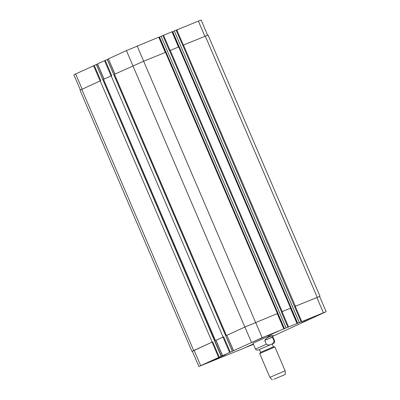 <?xml version="1.0" encoding="UTF-8"?>
<svg xmlns="http://www.w3.org/2000/svg" width="400" height="400" viewBox="0 0 400 400"><rect width="100%" height="100%" fill="white"/><g stroke="black" fill="none" stroke-linecap="round" stroke-linejoin="round"><path stroke-width="0.6" d="M272.45 337.235L274.085 341.05C273.7 344.17 268.905 346.125 266.355 344.2L264.72 340.385L272.45 337.235C270.275 335.84 267.695 336.89 264.72 340.385M253.015 343.27L266.025 337.335L272.085 335.095M260.575 352.325L273.445 346.815L272.215 343.955L259.345 349.475L260.57 352.33L259.675 353.53L269.88 377.35L285.135 370.81L274.93 346.995L259.675 353.525M273.865 379.255L285.34 374.44L273.865 379.255M272.615 336.325L326.13 311.705L262.175 337.67L221.175 356.315L96.39 64.5L73.87 74.77L80.385 89.97M97.48 64.075L96.4 64.515M232.33 351.19L107.35 59.47L97.525 63.865M108.44 59.045L107.36 59.485L232.375 351.175M115.01 74.065L108.37 58.875L126.41 50.595L158.825 37.155M161.09 36.345L159.015 37.285M172.035 31.77L161.08 36.325L286.15 328.01M174.3 30.965L172.225 31.905M207.62 35.2L201.105 20L174.29 30.945L299.36 322.625M217.035 358.39L221.955 356.235L216.995 358.305M270.075 334.81L274.99 332.655L270.035 334.725M304.12 321.565L309.04 319.41L304.085 321.475M253.4 344.16L251.045 345.055M251.085 345.14L253.35 344.045M268.2 335.67L277.965 331.37L268.2 335.67M267.895 335.81L278.44 331.165L267.895 335.81M215.16 359.25L224.925 354.95L215.16 359.25M214.86 359.39L225.405 354.745L214.86 359.39M253.435 344.24L246.58 347.015L253.315 343.965L247.06 346.81L253.43 344.23M302.25 322.42L312.015 318.12L302.25 322.42M301.945 322.56L312.49 317.915L301.945 322.56M221.37 356.225L198.895 366.475L253.47 344.325M253.285 341.78L263.83 337.135L253.285 341.78M313.455 317.265L324 312.62L313.455 317.265M203.35 364.685L213.895 360.04L203.35 364.685M272.515 336.09L274.065 335.525L272.59 336.265M294.74 306.495L319.995 296.275L208.045 35.08L182.79 45.295L294.555 306.58L319.595 296.45L326.13 311.705M290.71 308.355L291.26 308.115L290.71 308.355M290.46 308.235L281.35 311.96L290.46 308.235L296.995 323.485M277.505 313.74L278.05 313.5L277.5 313.735M277.25 313.615L244.86 327.05L226.44 335.5L244.9 327.045L277.25 313.615L283.785 328.865M233.5 350.525L226.855 335.325L233.39 350.58M216.01 340.315L223.68 336.8L230.215 352.05M198.895 366.475L192.355 351.22L194.115 350.345L212.72 341.83L219.255 357.08M319.995 296.275L319.615 296.5M192.38 351.275L212.72 341.83M222.43 355.61L215.895 340.355L215.48 340.53L223.68 336.8M94.23 65.375L100.77 80.63L80.005 90.195L191.955 351.395M105.19 60.35L111.73 75.6L103.53 79.33L215.48 340.53M182.79 45.295L176.07 30.13M178.755 46.94L169.4 50.76L162.86 35.51M291.26 308.115L179.31 46.92L178.945 47.08M165.545 52.32L143.65 61.225L114.49 74.305L226.44 335.5M278.05 313.5L166.1 52.3L165.735 52.46M100.18 80.87L212.13 342.065M111.14 75.84L223.09 337.04M272.005 334.91L274.58 340.915L274.59 342.36L273.97 343.165L258 350.085L256.415 350.035L255.51 349.085L266.355 344.2M274.58 340.915L274.085 341.05M316.835 297.485L323.375 312.74M295.225 306.29L301.765 321.54M294.555 306.58L301.095 321.83M291.195 308.145L297.735 323.395M282.02 311.67L288.555 326.925M281.35 311.96L287.885 327.215M277.99 313.525L284.525 328.78M255.64 322.42L262.175 337.67M244.9 327.045L251.435 342.3M223.005 337.09L229.545 352.34M216.005 340.3L222.54 355.555M212.045 342.115L218.585 357.37M194.115 350.345L200.65 365.595M204.885 36.28L198.35 21.035M183.275 45.085L176.74 29.84M179.245 46.945L172.71 31.695M178.505 47.025L171.97 31.78M170.065 50.465L163.53 35.22M166.04 52.325L159.5 37.075M165.295 52.41L158.765 37.165M143.685 61.21L137.155 45.97M132.945 65.835L126.41 50.595M111.055 75.88L104.52 60.64M104.05 79.095L97.515 63.85M100.095 80.91L93.56 65.665M82.16 89.135L75.625 73.895M81.76 89.32L193.71 350.52M96.32 64.525L221.345 356.23M107.285 59.495L232.305 351.2M132.91 65.855L244.86 327.05M143.65 61.225L255.6 322.425M165.485 52.33L277.43 313.53M169.58 50.68L281.53 311.875M170.25 50.39L282.2 311.585M178.69 46.95L290.64 308.15M183.46 45.005L295.41 306.205M205.29 36.115L317.24 297.31M252.935 343.08L255.51 349.085M273.435 346.815L274.92 346.99M285.34 374.44L285.135 370.81M272.37 380L269.88 377.35M297.165 323.42L290.63 308.17M283.96 328.8L277.42 313.55M178.675 46.955L172.145 31.715M165.465 52.34L158.935 37.1M114.9 74.115L108.37 58.875M103.94 79.145L97.41 63.905M96.39 64.5L221.415 356.2M165.655 52.265L277.605 313.465M161.08 36.325L286.105 328.03M178.865 46.885L290.815 308.085M174.29 30.945L299.315 322.65"/></g></svg>
